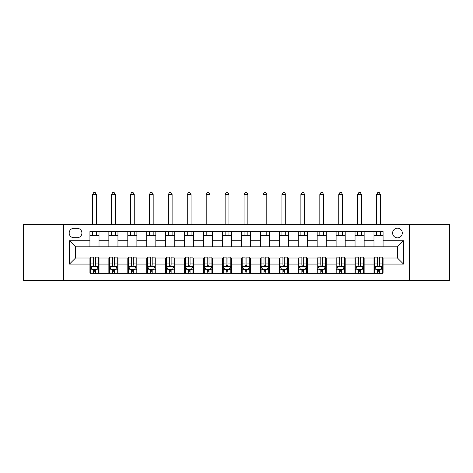 <?xml version="1.0" encoding="UTF-8"?>
<svg xmlns="http://www.w3.org/2000/svg" width="473" height="473" viewBox="0 0 473 473"><rect width="100%" height="100%" fill="white"/><g stroke="black" fill="none" stroke-linecap="round" stroke-linejoin="round"><path stroke-width="0.71" d="M397.462 228.169A4.848 4.848 0 0 0 392.614 233.018A4.848 4.848 0 0 0 397.462 237.866A4.848 4.848 0 0 0 402.31 233.018A4.848 4.848 0 0 0 397.462 228.169M409.583 280.436L449.35 280.436L449.35 224.379L409.583 224.379L409.583 280.436L63.417 280.436L63.417 224.379L23.65 224.379L23.65 280.436L63.417 280.436M73.871 237.712L77.205 237.712A4.695 4.695 0 0 0 81.9 233.018A4.695 4.695 0 0 0 77.205 228.317L73.871 228.317A4.695 4.695 0 0 0 69.176 233.018A4.695 4.695 0 0 0 73.871 237.712M409.583 224.379L63.417 224.379M89.929 264.07L69.478 264.07L69.478 240.739L89.929 240.739L89.929 246.8L75.538 246.8L75.538 258.01L89.929 258.01L89.929 273.24L383.071 273.24L383.071 258.01L397.462 258.01L397.462 246.8L383.071 246.8L383.071 240.739L403.522 240.739L403.522 264.07L383.071 264.07M383.071 240.739L383.071 231.575L89.929 231.575L89.929 240.739M373.983 231.575L373.983 246.8L383.071 246.8M373.983 246.8L89.929 246.8M89.929 258.01L90.686 258.01M93.565 258.01L95.38 258.01M98.26 258.01L99.017 258.01L99.017 273.24M109.624 258.01L99.017 258.01M112.503 258.01L114.318 258.01M117.198 258.01L117.954 258.01L117.954 273.24M128.561 258.01L117.954 258.01M131.441 258.01L133.256 258.01M136.135 258.01L136.892 258.01L136.892 273.24M147.499 258.01L136.892 258.01M150.373 258.01L152.194 258.01M155.073 258.01L155.83 258.01L155.83 273.24M166.431 258.01L155.83 258.01M169.31 258.01L171.131 258.01M174.011 258.01L174.768 258.01L174.768 273.24M185.369 258.01L174.768 258.01M188.248 258.01L190.069 258.01M192.943 258.01L193.705 258.01L193.705 273.24M204.306 258.01L193.705 258.01M207.186 258.01L209.001 258.01M211.88 258.01L212.637 258.01L212.637 273.24M223.244 258.01L212.637 258.01M226.124 258.01L227.939 258.01M230.818 258.01L231.575 258.01L231.575 273.24M242.182 258.01L231.575 258.01M245.061 258.01L246.876 258.01M249.756 258.01L250.513 258.01L250.513 273.24M261.12 258.01L250.513 258.01M263.999 258.01L265.814 258.01M268.694 258.01L269.45 258.01L269.45 273.24M280.057 258.01L269.45 258.01M282.931 258.01L284.752 258.01M287.631 258.01L288.388 258.01L288.388 273.24M298.989 258.01L288.388 258.01M301.869 258.01L303.69 258.01M306.569 258.01L307.326 258.01L307.326 273.24M317.927 258.01L307.326 258.01M320.806 258.01L322.627 258.01M325.501 258.01L326.258 258.01L326.258 273.24M336.865 258.01L326.258 258.01M339.744 258.01L341.559 258.01M344.439 258.01L345.195 258.01L345.195 273.24M355.802 258.01L345.195 258.01M358.682 258.01L360.497 258.01M363.376 258.01L364.133 258.01L364.133 273.24M374.74 258.01L364.133 258.01M377.62 258.01L379.435 258.01M382.314 258.01L383.071 258.01M99.017 231.575L99.017 246.8M89.929 235.365L99.017 235.365M89.929 269.45L90.686 269.45M93.565 269.45L95.38 269.45M98.26 269.45L99.017 269.45M108.867 258.01L108.867 273.24M108.867 231.575L108.867 246.8M117.954 231.575L117.954 246.8M108.867 235.365L117.954 235.365M108.867 269.45L109.624 269.45M112.503 269.45L114.318 269.45M117.198 269.45L117.954 269.45M127.805 258.01L127.805 273.24M127.805 269.45L128.561 269.45M131.441 269.45L133.256 269.45M136.135 269.45L136.892 269.45M127.805 231.575L127.805 246.8M136.892 231.575L136.892 246.8M127.805 235.365L136.892 235.365M146.742 258.01L146.742 273.24M146.742 269.45L147.499 269.45M150.373 269.45L152.194 269.45M155.073 269.45L155.83 269.45M146.742 231.575L146.742 246.8M155.83 231.575L155.83 246.8M146.742 235.365L155.83 235.365M165.674 258.01L165.674 273.24M165.674 269.45L166.431 269.45M169.31 269.45L171.131 269.45M174.011 269.45L174.768 269.45M165.674 231.575L165.674 246.8M174.768 231.575L174.768 246.8M165.674 235.365L174.768 235.365M184.612 258.01L184.612 273.24M184.612 269.45L185.369 269.45M188.248 269.45L190.069 269.45M192.943 269.45L193.705 269.45M184.612 231.575L184.612 246.8M193.705 231.575L193.705 246.8M184.612 235.365L193.705 235.365M203.55 258.01L203.55 273.24M203.55 269.45L204.306 269.45M207.186 269.45L209.001 269.45M211.88 269.45L212.637 269.45M203.55 231.575L203.55 246.8M212.637 231.575L212.637 246.8M203.55 235.365L212.637 235.365M222.487 258.01L222.487 273.24M222.487 269.45L223.244 269.45M226.124 269.45L227.939 269.45M230.818 269.45L231.575 269.45M222.487 231.575L222.487 246.8M231.575 231.575L231.575 246.8M222.487 235.365L231.575 235.365M241.425 258.01L241.425 273.24M241.425 269.45L242.182 269.45M245.061 269.45L246.876 269.45M249.756 269.45L250.513 269.45M241.425 231.575L241.425 246.8M250.513 231.575L250.513 246.8M241.425 235.365L250.513 235.365M260.363 258.01L260.363 273.24M260.363 269.45L261.12 269.45M263.999 269.45L265.814 269.45M268.694 269.45L269.45 269.45M260.363 231.575L260.363 246.8M269.45 231.575L269.45 246.8M260.363 235.365L269.45 235.365M279.295 258.01L279.295 273.24M279.295 269.45L280.057 269.45M282.931 269.45L284.752 269.45M287.631 269.45L288.388 269.45M279.295 231.575L279.295 246.8M288.388 231.575L288.388 246.8M279.295 235.365L288.388 235.365M298.232 258.01L298.232 273.24M298.232 269.45L298.989 269.45M301.869 269.45L303.69 269.45M306.569 269.45L307.326 269.45M298.232 231.575L298.232 246.8M307.326 231.575L307.326 246.8M298.232 235.365L307.326 235.365M317.17 258.01L317.17 273.24M317.17 269.45L317.927 269.45M320.806 269.45L322.627 269.45M325.501 269.45L326.258 269.45M317.17 231.575L317.17 246.8M326.258 231.575L326.258 246.8M317.17 235.365L326.258 235.365M336.108 258.01L336.108 273.24M336.108 269.45L336.865 269.45M339.744 269.45L341.559 269.45M344.439 269.45L345.195 269.45M336.108 231.575L336.108 246.8M345.195 231.575L345.195 246.8M336.108 235.365L345.195 235.365M355.046 258.01L355.046 273.24M355.046 269.45L355.802 269.45M358.682 269.45L360.497 269.45M363.376 269.45L364.133 269.45M355.046 231.575L355.046 246.8M364.133 231.575L364.133 246.8M355.046 235.365L364.133 235.365M373.983 258.01L373.983 273.24M373.983 269.45L374.74 269.45M377.62 269.45L379.435 269.45M382.314 269.45L383.071 269.45M373.983 235.365L383.071 235.365M75.538 246.8L69.478 240.739M75.538 258.01L69.478 264.07M403.522 240.739L397.462 246.8M403.522 264.07L397.462 258.01M93.565 271.266L95.38 271.266M90.686 259.003L93.565 259.003L93.565 257.105L90.686 257.105L90.686 266.346L92.2 269.374L96.746 269.374L98.26 266.346L98.26 257.105L95.38 257.105L95.38 259.003L98.26 259.003M98.26 266.346L98.26 273.24M90.686 266.346L90.686 273.24M95.38 269.374L95.38 273.24M93.565 273.24L93.565 269.374M93.565 259.003L93.565 265.211C94.168 266.376 94.777 266.376 95.38 265.211L95.38 259.003M96.368 235.365L96.368 231.575M96.368 224.379L96.368 194.533L92.578 194.533L92.578 224.379M92.578 235.365L92.578 231.575M92.578 194.533L93.719 192.564L95.233 192.564L96.368 194.533M112.503 271.266L114.318 271.266M109.624 259.003L112.503 259.003L112.503 257.105L109.624 257.105L109.624 266.346L111.137 269.374L115.684 269.374L117.198 266.346L117.198 257.105L114.318 257.105L114.318 259.003L117.198 259.003M117.198 266.346L117.198 273.24M109.624 266.346L109.624 273.24M114.318 269.374L114.318 273.24M112.503 273.24L112.503 269.374M112.503 259.003L112.503 265.211C113.106 266.376 113.715 266.376 114.318 265.211L114.318 259.003M115.306 235.365L115.306 231.575M115.306 224.379L115.306 194.533L111.516 194.533L111.516 224.379M111.516 235.365L111.516 231.575M111.516 194.533L112.651 192.564L114.17 192.564L115.306 194.533M131.441 271.266L133.256 271.266M128.561 259.003L131.441 259.003L131.441 257.105L128.561 257.105L128.561 266.346L130.075 269.374L134.622 269.374L136.135 266.346L136.135 257.105L133.256 257.105L133.256 259.003L136.135 259.003M136.135 266.346L136.135 273.24M128.561 266.346L128.561 273.24M133.256 269.374L133.256 273.24M131.441 273.24L131.441 269.374M131.441 259.003L131.441 265.211C132.044 266.376 132.647 266.376 133.256 265.211L133.256 259.003M134.243 235.365L134.243 231.575M134.243 224.379L134.243 194.533L130.453 194.533L130.453 224.379M130.453 235.365L130.453 231.575M130.453 194.533L131.589 192.564L133.102 192.564L134.243 194.533M150.373 271.266L152.194 271.266M147.499 259.003L150.373 259.003L150.373 257.105L147.499 257.105L147.499 266.346L149.013 269.374L153.559 269.374L155.073 266.346L155.073 257.105L152.194 257.105L152.194 259.003L155.073 259.003M155.073 266.346L155.073 273.24M147.499 266.346L147.499 273.24M152.194 269.374L152.194 273.24M150.373 273.24L150.373 269.374M150.373 259.003L150.373 265.211C150.982 266.376 151.585 266.376 152.194 265.211L152.194 259.003M153.175 235.365L153.175 231.575M153.175 224.379L153.175 194.533L149.391 194.533L149.391 224.379M149.391 235.365L149.391 231.575M149.391 194.533L150.526 192.564L152.04 192.564L153.175 194.533M169.31 271.266L171.131 271.266M166.431 259.003L169.31 259.003L169.31 257.105L166.431 257.105L166.431 266.346L167.95 269.374L172.491 269.374L174.011 266.346L174.011 257.105L171.131 257.105L171.131 259.003L174.011 259.003M174.011 266.346L174.011 273.24M166.431 266.346L166.431 273.24M171.131 269.374L171.131 273.24M169.31 273.24L169.31 269.374M169.31 259.003L169.31 265.211C169.919 266.376 170.522 266.376 171.131 265.211L171.131 259.003M172.113 235.365L172.113 231.575M172.113 224.379L172.113 194.533L168.329 194.533L168.329 224.379M168.329 235.365L168.329 231.575M168.329 194.533L169.464 192.564L170.978 192.564L172.113 194.533M188.248 271.266L190.069 271.266M185.369 259.003L188.248 259.003L188.248 257.105L185.369 257.105L185.369 266.346L186.888 269.374L191.429 269.374L192.943 266.346L192.943 257.105L190.069 257.105L190.069 259.003L192.943 259.003M192.943 266.346L192.943 273.24M185.369 266.346L185.369 273.24M190.069 269.374L190.069 273.24M188.248 273.24L188.248 269.374M188.248 259.003L188.248 265.211C188.851 266.376 189.46 266.376 190.069 265.211L190.069 259.003M191.051 235.365L191.051 231.575M191.051 224.379L191.051 194.533L187.267 194.533L187.267 224.379M187.267 235.365L187.267 231.575M187.267 194.533L188.402 192.564L189.915 192.564L191.051 194.533M207.186 271.266L209.001 271.266M204.306 259.003L207.186 259.003L207.186 257.105L204.306 257.105L204.306 266.346L205.82 269.374L210.367 269.374L211.88 266.346L211.88 257.105L209.001 257.105L209.001 259.003L211.88 259.003M211.88 266.346L211.88 273.24M204.306 266.346L204.306 273.24M209.001 269.374L209.001 273.24M207.186 273.24L207.186 269.374M207.186 259.003L207.186 265.211C207.789 266.376 208.398 266.376 209.001 265.211L209.001 259.003M209.988 235.365L209.988 231.575M209.988 224.379L209.988 194.533L206.198 194.533L206.198 224.379M206.198 235.365L206.198 231.575M206.198 194.533L207.34 192.564L208.853 192.564L209.988 194.533M226.124 271.266L227.939 271.266M223.244 259.003L226.124 259.003L226.124 257.105L223.244 257.105L223.244 266.346L224.758 269.374L229.304 269.374L230.818 266.346L230.818 257.105L227.939 257.105L227.939 259.003L230.818 259.003M230.818 266.346L230.818 273.24M223.244 266.346L223.244 273.24M227.939 269.374L227.939 273.24M226.124 273.24L226.124 269.374M226.124 259.003L226.124 265.211C226.727 266.376 227.336 266.376 227.939 265.211L227.939 259.003M228.926 235.365L228.926 231.575M228.926 224.379L228.926 194.533L225.136 194.533L225.136 224.379M225.136 235.365L225.136 231.575M225.136 194.533L226.271 192.564L227.791 192.564L228.926 194.533M245.061 271.266L246.876 271.266M242.182 259.003L245.061 259.003L245.061 257.105L242.182 257.105L242.182 266.346L243.696 269.374L248.242 269.374L249.756 266.346L249.756 257.105L246.876 257.105L246.876 259.003L249.756 259.003M249.756 266.346L249.756 273.24M242.182 266.346L242.182 273.24M246.876 269.374L246.876 273.24M245.061 273.24L245.061 269.374M245.061 259.003L245.061 265.211C245.664 266.376 246.273 266.376 246.876 265.211L246.876 259.003M247.864 235.365L247.864 231.575M247.864 224.379L247.864 194.533L244.074 194.533L244.074 224.379M244.074 235.365L244.074 231.575M244.074 194.533L245.209 192.564L246.729 192.564L247.864 194.533M263.999 271.266L265.814 271.266M261.12 259.003L263.999 259.003L263.999 257.105L261.12 257.105L261.12 266.346L262.633 269.374L267.18 269.374L268.694 266.346L268.694 257.105L265.814 257.105L265.814 259.003L268.694 259.003M268.694 266.346L268.694 273.24M261.12 266.346L261.12 273.24M265.814 269.374L265.814 273.24M263.999 273.24L263.999 269.374M263.999 259.003L263.999 265.211C264.602 266.376 265.205 266.376 265.814 265.211L265.814 259.003M266.802 235.365L266.802 231.575M266.802 224.379L266.802 194.533L263.012 194.533L263.012 224.379M263.012 235.365L263.012 231.575M263.012 194.533L264.147 192.564L265.66 192.564L266.802 194.533M282.931 271.266L284.752 271.266M280.057 259.003L282.931 259.003L282.931 257.105L280.057 257.105L280.057 266.346L281.571 269.374L286.112 269.374L287.631 266.346L287.631 257.105L284.752 257.105L284.752 259.003L287.631 259.003M287.631 266.346L287.631 273.24M280.057 266.346L280.057 273.24M284.752 269.374L284.752 273.24M282.931 273.24L282.931 269.374M282.931 259.003L282.931 265.211C283.54 266.376 284.143 266.376 284.752 265.211L284.752 259.003M285.733 235.365L285.733 231.575M285.733 224.379L285.733 194.533L281.949 194.533L281.949 224.379M281.949 235.365L281.949 231.575M281.949 194.533L283.085 192.564L284.598 192.564L285.733 194.533M301.869 271.266L303.69 271.266M298.989 259.003L301.869 259.003L301.869 257.105L298.989 257.105L298.989 266.346L300.509 269.374L305.05 269.374L306.569 266.346L306.569 257.105L303.69 257.105L303.69 259.003L306.569 259.003M306.569 266.346L306.569 273.24M298.989 266.346L298.989 273.24M303.69 269.374L303.69 273.24M301.869 273.24L301.869 269.374M301.869 259.003L301.869 265.211C302.478 266.376 303.081 266.376 303.69 265.211L303.69 259.003M304.671 235.365L304.671 231.575M304.671 224.379L304.671 194.533L300.887 194.533L300.887 224.379M300.887 235.365L300.887 231.575M300.887 194.533L302.022 192.564L303.536 192.564L304.671 194.533M320.806 271.266L322.627 271.266M317.927 259.003L320.806 259.003L320.806 257.105L317.927 257.105L317.927 266.346L319.441 269.374L323.987 269.374L325.501 266.346L325.501 257.105L322.627 257.105L322.627 259.003L325.501 259.003M325.501 266.346L325.501 273.24M317.927 266.346L317.927 273.24M322.627 269.374L322.627 273.24M320.806 273.24L320.806 269.374M320.806 259.003L320.806 265.211C321.409 266.376 322.018 266.376 322.627 265.211L322.627 259.003M323.609 235.365L323.609 231.575M323.609 224.379L323.609 194.533L319.825 194.533L319.825 224.379M319.825 235.365L319.825 231.575M319.825 194.533L320.96 192.564L322.474 192.564L323.609 194.533M339.744 271.266L341.559 271.266M336.865 259.003L339.744 259.003L339.744 257.105L336.865 257.105L336.865 266.346L338.378 269.374L342.925 269.374L344.439 266.346L344.439 257.105L341.559 257.105L341.559 259.003L344.439 259.003M344.439 266.346L344.439 273.24M336.865 266.346L336.865 273.24M341.559 269.374L341.559 273.24M339.744 273.24L339.744 269.374M339.744 259.003L339.744 265.211C340.347 266.376 340.956 266.376 341.559 265.211L341.559 259.003M342.547 235.365L342.547 231.575M342.547 224.379L342.547 194.533L338.757 194.533L338.757 224.379M338.757 235.365L338.757 231.575M338.757 194.533L339.898 192.564L341.411 192.564L342.547 194.533M358.682 271.266L360.497 271.266M355.802 259.003L358.682 259.003L358.682 257.105L355.802 257.105L355.802 266.346L357.316 269.374L361.863 269.374L363.376 266.346L363.376 257.105L360.497 257.105L360.497 259.003L363.376 259.003M363.376 266.346L363.376 273.24M355.802 266.346L355.802 273.24M360.497 269.374L360.497 273.24M358.682 273.24L358.682 269.374M358.682 259.003L358.682 265.211C359.285 266.376 359.894 266.376 360.497 265.211L360.497 259.003M361.484 235.365L361.484 231.575M361.484 224.379L361.484 194.533L357.694 194.533L357.694 224.379M357.694 235.365L357.694 231.575M357.694 194.533L358.83 192.564L360.349 192.564L361.484 194.533M377.62 271.266L379.435 271.266M374.74 259.003L377.62 259.003L377.62 257.105L374.74 257.105L374.74 266.346L376.254 269.374L380.8 269.374L382.314 266.346L382.314 257.105L379.435 257.105L379.435 259.003L382.314 259.003M382.314 266.346L382.314 273.24M374.74 266.346L374.74 273.24M379.435 269.374L379.435 273.24M377.62 273.24L377.62 269.374M377.62 259.003L377.62 265.211C378.223 266.376 378.826 266.376 379.435 265.211L379.435 259.003M380.422 235.365L380.422 231.575M380.422 224.379L380.422 194.533L376.632 194.533L376.632 224.379M376.632 235.365L376.632 231.575M376.632 194.533L377.767 192.564L379.281 192.564L380.422 194.533M108.867 264.07L99.017 264.07M108.867 240.739L99.017 240.739M127.805 240.739L117.954 240.739M127.805 264.07L117.954 264.07M146.742 240.739L136.892 240.739M146.742 264.07L136.892 264.07M165.674 240.739L155.83 240.739M165.674 264.07L155.83 264.07M184.612 240.739L174.768 240.739M184.612 264.07L174.768 264.07M203.55 240.739L193.705 240.739M203.55 264.07L193.705 264.07M222.487 240.739L212.637 240.739M222.487 264.07L212.637 264.07M241.425 240.739L231.575 240.739M241.425 264.07L231.575 264.07M260.363 240.739L250.513 240.739M260.363 264.07L250.513 264.07M279.295 240.739L269.45 240.739M279.295 264.07L269.45 264.07M298.232 240.739L288.388 240.739M298.232 264.07L288.388 264.07M317.17 240.739L307.326 240.739M317.17 264.07L307.326 264.07M336.108 240.739L326.258 240.739M336.108 264.07L326.258 264.07M355.046 240.739L345.195 240.739M355.046 264.07L345.195 264.07M373.983 240.739L364.133 240.739M373.983 264.07L364.133 264.07M90.721 266.417L98.224 266.417M98.26 269.19L96.835 269.19M92.111 269.19L90.686 269.19M95.38 263.065L98.26 263.065M90.686 263.065L93.565 263.065M93.565 270.302L95.38 270.302M109.659 266.417L117.162 266.417M117.198 269.19L115.773 269.19M111.049 269.19L109.624 269.19M114.318 263.065L117.198 263.065M109.624 263.065L112.503 263.065M112.503 270.302L114.318 270.302M128.597 266.417L136.1 266.417M136.135 269.19L134.71 269.19M129.986 269.19L128.561 269.19M133.256 263.065L136.135 263.065M128.561 263.065L131.441 263.065M131.441 270.302L133.256 270.302M147.535 266.417L155.032 266.417M155.073 269.19L153.648 269.19M148.918 269.19L147.499 269.19M152.194 263.065L155.073 263.065M147.499 263.065L150.373 263.065M150.373 270.302L152.194 270.302M166.472 266.417L173.969 266.417M174.011 269.19L172.586 269.19M167.856 269.19L166.431 269.19M171.131 263.065L174.011 263.065M166.431 263.065L169.31 263.065M169.31 270.302L171.131 270.302M185.41 266.417L192.907 266.417M192.943 269.19L191.524 269.19M186.794 269.19L185.369 269.19M190.069 263.065L192.943 263.065M185.369 263.065L188.248 263.065M188.248 270.302L190.069 270.302M204.348 266.417L211.845 266.417M211.88 269.19L210.455 269.19M205.731 269.19L204.306 269.19M209.001 263.065L211.88 263.065M204.306 263.065L207.186 263.065M207.186 270.302L209.001 270.302M223.28 266.417L230.783 266.417M230.818 269.19L229.393 269.19M224.669 269.19L223.244 269.19M227.939 263.065L230.818 263.065M223.244 263.065L226.124 263.065M226.124 270.302L227.939 270.302M242.217 266.417L249.72 266.417M249.756 269.19L248.331 269.19M243.607 269.19L242.182 269.19M246.876 263.065L249.756 263.065M242.182 263.065L245.061 263.065M245.061 270.302L246.876 270.302M261.155 266.417L268.652 266.417M268.694 269.19L267.269 269.19M262.545 269.19L261.12 269.19M265.814 263.065L268.694 263.065M261.12 263.065L263.999 263.065M263.999 270.302L265.814 270.302M280.093 266.417L287.59 266.417M287.631 269.19L286.206 269.19M281.476 269.19L280.057 269.19M284.752 263.065L287.631 263.065M280.057 263.065L282.931 263.065M282.931 270.302L284.752 270.302M299.031 266.417L306.528 266.417M306.569 269.19L305.144 269.19M300.414 269.19L298.989 269.19M303.69 263.065L306.569 263.065M298.989 263.065L301.869 263.065M301.869 270.302L303.69 270.302M317.968 266.417L325.465 266.417M325.501 269.19L324.082 269.19M319.352 269.19L317.927 269.19M322.627 263.065L325.501 263.065M317.927 263.065L320.806 263.065M320.806 270.302L322.627 270.302M336.9 266.417L344.403 266.417M344.439 269.19L343.014 269.19M338.29 269.19L336.865 269.19M341.559 263.065L344.439 263.065M336.865 263.065L339.744 263.065M339.744 270.302L341.559 270.302M355.838 266.417L363.341 266.417M363.376 269.19L361.951 269.19M357.227 269.19L355.802 269.19M360.497 263.065L363.376 263.065M355.802 263.065L358.682 263.065M358.682 270.302L360.497 270.302M374.776 266.417L382.279 266.417M382.314 269.19L380.889 269.19M376.165 269.19L374.74 269.19M379.435 263.065L382.314 263.065M374.74 263.065L377.62 263.065M377.62 270.302L379.435 270.302"/></g></svg>
